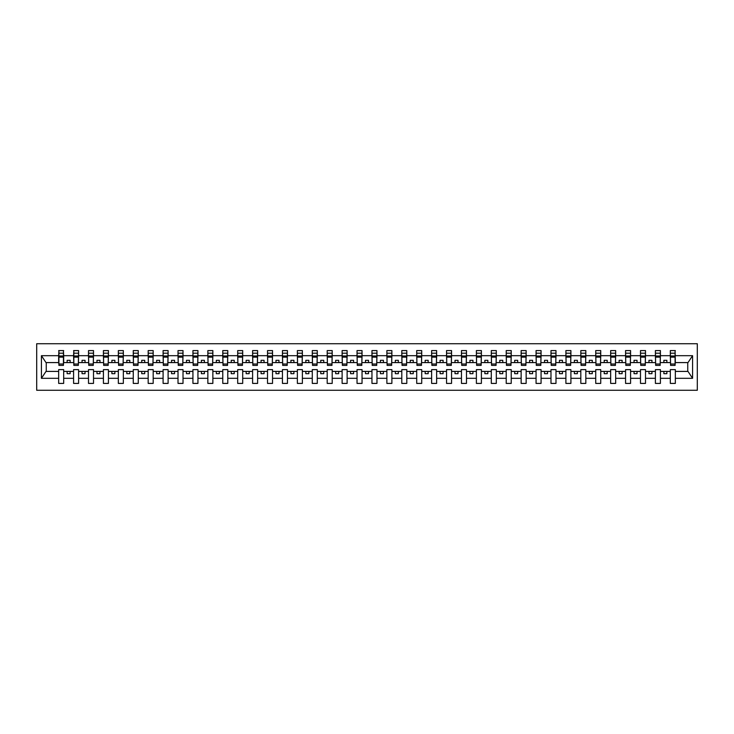 <?xml version="1.0" encoding="UTF-8"?>
<svg xmlns="http://www.w3.org/2000/svg" width="734" height="734" viewBox="0 0 734 734"><rect width="100%" height="100%" fill="white"/><g stroke="black" fill="none" stroke-linecap="round" stroke-linejoin="round"><path stroke-width="1.1" d="M36.7 390.277L697.3 390.277L697.3 343.723L36.7 343.723L36.7 390.277M675.096 364.376L675.344 362.587L687.997 362.587L692.575 355.687L692.575 378.313L675.344 378.313L675.344 369.624L670.326 369.624L670.326 371.413L660.416 371.413L660.416 369.624L655.407 369.624L655.407 371.413L645.498 371.413L645.498 369.624L640.488 369.624L640.488 371.413L630.579 371.413L630.579 369.624L625.57 369.624L625.57 371.413L615.661 371.413L615.661 369.624L610.651 369.624L610.651 371.413L600.742 371.413L600.742 369.624L595.733 369.624L595.733 371.413L585.824 371.413L585.824 369.624L580.814 369.624L580.814 371.413L570.905 371.413L570.905 369.624L565.896 369.624L565.896 371.413L555.987 371.413L555.987 369.624L550.977 369.624L550.977 371.413L541.068 371.413L541.068 369.624L536.059 369.624L536.059 371.413L526.15 371.413L526.15 369.624L521.14 369.624L521.14 371.413L511.231 371.413L511.231 369.624L506.221 369.624L506.221 371.413L496.312 371.413L496.312 369.624L491.303 369.624L491.303 371.413L481.394 371.413L481.394 369.624L476.384 369.624L476.384 371.413L466.475 371.413L466.475 369.624L461.466 369.624L461.466 371.413L451.557 371.413L451.557 369.624L446.547 369.624L446.547 371.413L436.638 371.413L436.638 369.624L431.629 369.624L431.629 371.413L421.72 371.413L421.72 369.624L416.71 369.624L416.71 371.413L406.801 371.413L406.801 369.624L401.792 369.624L401.792 371.413L391.883 371.413L391.883 369.624L386.873 369.624L386.873 371.413L376.964 371.413L376.964 369.624L371.954 369.624L371.954 371.413L362.046 371.413L362.046 369.624L357.036 369.624L357.036 371.413L347.127 371.413L347.127 369.624L342.117 369.624L342.117 371.413L332.208 371.413L332.208 369.624L327.199 369.624L327.199 371.413L317.29 371.413L317.29 369.624L312.28 369.624L312.28 371.413L302.371 371.413L302.371 369.624L297.362 369.624L297.362 371.413L287.453 371.413L287.453 369.624L282.443 369.624L282.443 371.413L272.534 371.413L272.534 369.624L267.525 369.624L267.525 371.413L257.616 371.413L257.616 369.624L252.606 369.624L252.606 371.413L242.697 371.413L242.697 369.624L237.688 369.624L237.688 371.413L227.779 371.413L227.779 369.624L222.769 369.624L222.769 371.413L212.86 371.413L212.86 369.624L207.85 369.624L207.85 371.413L197.941 371.413L197.941 369.624L192.932 369.624L192.932 371.413L183.023 371.413L183.023 369.624L178.013 369.624L178.013 371.413L168.104 371.413L168.104 369.624L163.095 369.624L163.095 371.413L153.186 371.413L153.186 369.624L148.176 369.624L148.176 371.413L138.267 371.413L138.267 369.624L133.258 369.624L133.258 371.413L123.349 371.413L123.349 369.624L118.339 369.624L118.339 371.413L108.43 371.413L108.43 369.624L103.421 369.624L103.421 371.413L93.512 371.413L93.512 369.624L88.502 369.624L88.502 371.413L78.593 371.413L78.593 369.624L73.584 369.624L73.584 371.413L63.675 371.413L63.675 369.624L58.656 369.624L58.656 371.413L46.003 371.413L41.425 378.313L41.425 355.687L46.003 362.587L58.656 362.587L58.656 355.687L41.425 355.687M675.344 378.313L675.344 383.414L670.326 383.414L670.326 371.413M670.326 378.313L660.416 378.313L660.416 383.414L655.407 383.414L655.407 371.413M660.416 378.313L660.416 371.413M655.407 378.313L645.498 378.313L645.498 383.414L640.488 383.414L640.488 371.413M645.498 378.313L645.498 371.413M640.488 378.313L630.579 378.313L630.579 383.414L625.57 383.414L625.57 371.413M630.579 378.313L630.579 371.413M625.57 378.313L615.661 378.313L615.661 383.414L610.651 383.414L610.651 371.413M615.661 378.313L615.661 371.413M610.651 378.313L600.742 378.313L600.742 383.414L595.733 383.414L595.733 371.413M600.742 378.313L600.742 371.413M595.733 378.313L585.824 378.313L585.824 383.414L580.814 383.414L580.814 371.413M585.824 378.313L585.824 371.413M580.814 378.313L570.905 378.313L570.905 383.414L565.896 383.414L565.896 371.413M570.905 378.313L570.905 371.413M565.896 378.313L555.987 378.313L555.987 383.414L550.977 383.414L550.977 371.413M555.987 378.313L555.987 371.413M550.977 378.313L541.068 378.313L541.068 383.414L536.059 383.414L536.059 371.413M541.068 378.313L541.068 371.413M536.059 378.313L526.15 378.313L526.15 383.414L521.14 383.414L521.14 371.413M526.15 378.313L526.15 371.413M521.14 378.313L511.231 378.313L511.231 383.414L506.221 383.414L506.221 371.413M511.231 378.313L511.231 371.413M506.221 378.313L496.312 378.313L496.312 383.414L491.303 383.414L491.303 371.413M496.312 378.313L496.312 371.413M491.303 378.313L481.394 378.313L481.394 383.414L476.384 383.414L476.384 371.413M481.394 378.313L481.394 371.413M476.384 378.313L466.475 378.313L466.475 383.414L461.466 383.414L461.466 371.413M466.475 378.313L466.475 371.413M461.466 378.313L451.557 378.313L451.557 383.414L446.547 383.414L446.547 371.413M451.557 378.313L451.557 371.413M446.547 378.313L436.638 378.313L436.638 383.414L431.629 383.414L431.629 371.413M436.638 378.313L436.638 371.413M431.629 378.313L421.72 378.313L421.72 383.414L416.71 383.414L416.71 371.413M421.72 378.313L421.72 371.413M416.71 378.313L406.801 378.313L406.801 383.414L401.792 383.414L401.792 371.413M406.801 378.313L406.801 371.413M401.792 378.313L391.883 378.313L391.883 383.414L386.873 383.414L386.873 371.413M391.883 378.313L391.883 371.413M386.873 378.313L376.964 378.313L376.964 383.414L371.954 383.414L371.954 371.413M376.964 378.313L376.964 371.413M371.954 378.313L362.046 378.313L362.046 383.414L357.036 383.414L357.036 371.413M362.046 378.313L362.046 371.413M357.036 378.313L347.127 378.313L347.127 383.414L342.117 383.414L342.117 371.413M347.127 378.313L347.127 371.413M342.117 378.313L332.208 378.313L332.208 383.414L327.199 383.414L327.199 371.413M332.208 378.313L332.208 371.413M327.199 378.313L317.29 378.313L317.29 383.414L312.28 383.414L312.28 371.413M317.29 378.313L317.29 371.413M312.28 378.313L302.371 378.313L302.371 383.414L297.362 383.414L297.362 371.413M302.371 378.313L302.371 371.413M297.362 378.313L287.453 378.313L287.453 383.414L282.443 383.414L282.443 371.413M287.453 378.313L287.453 371.413M282.443 378.313L272.534 378.313L272.534 383.414L267.525 383.414L267.525 371.413M272.534 378.313L272.534 371.413M267.525 378.313L257.616 378.313L257.616 383.414L252.606 383.414L252.606 371.413M257.616 378.313L257.616 371.413M252.606 378.313L242.697 378.313L242.697 383.414L237.688 383.414L237.688 371.413M242.697 378.313L242.697 371.413M237.688 378.313L227.779 378.313L227.779 383.414L222.769 383.414L222.769 371.413M227.779 378.313L227.779 371.413M222.769 378.313L212.86 378.313L212.86 383.414L207.85 383.414L207.85 371.413M212.86 378.313L212.86 371.413M207.85 378.313L197.941 378.313L197.941 383.414L192.932 383.414L192.932 371.413M197.941 378.313L197.941 371.413M192.932 378.313L183.023 378.313L183.023 383.414L178.013 383.414L178.013 371.413M183.023 378.313L183.023 371.413M178.013 378.313L168.104 378.313L168.104 383.414L163.095 383.414L163.095 371.413M168.104 378.313L168.104 371.413M163.095 378.313L153.186 378.313L153.186 383.414L148.176 383.414L148.176 371.413M153.186 378.313L153.186 371.413M148.176 378.313L138.267 378.313L138.267 383.414L133.258 383.414L133.258 371.413M138.267 378.313L138.267 371.413M133.258 378.313L123.349 378.313L123.349 383.414L118.339 383.414L118.339 371.413M123.349 378.313L123.349 371.413M118.339 378.313L108.43 378.313L108.43 383.414L103.421 383.414L103.421 371.413M108.43 378.313L108.43 371.413M103.421 378.313L93.512 378.313L93.512 383.414L88.502 383.414L88.502 371.413M93.512 378.313L93.512 371.413M88.502 378.313L78.593 378.313L78.593 383.414L73.584 383.414L73.584 371.413M78.593 378.313L78.593 371.413M670.564 364L675.096 364L675.096 365.385L670.564 365.385L670.326 350.586L670.326 355.687L660.416 355.687L660.178 364.376M670.564 364.376L670.326 355.687M655.645 364L660.178 364L660.178 365.385L655.645 365.385L655.407 350.586L655.407 355.687L645.498 355.687L645.259 364.376M655.645 364.376L655.407 355.687M640.727 364L645.259 364L645.259 365.385L640.727 365.385L640.488 350.586L640.488 355.687L630.579 355.687L630.341 364.376M640.727 364.376L640.488 355.687M625.808 364L630.341 364L630.341 365.385L625.808 365.385L625.57 350.586L625.57 355.687L615.661 355.687L615.422 364.376M625.808 364.376L625.57 355.687M610.89 364L615.422 364L615.422 365.385L610.89 365.385L610.651 350.586L610.651 355.687L600.742 355.687L600.504 364.376M610.89 364.376L610.651 355.687M595.971 364L600.504 364L600.504 365.385L595.971 365.385L595.733 350.586L595.733 355.687L585.824 355.687L585.585 364.376M595.971 364.376L595.733 355.687M581.053 364L585.585 364L585.585 365.385L581.053 365.385L580.814 350.586L580.814 355.687L570.905 355.687L570.667 364.376M581.053 364.376L580.814 355.687M566.134 364L570.667 364L570.667 365.385L566.134 365.385L565.896 350.586L565.896 355.687L555.987 355.687L555.748 364.376M566.134 364.376L565.896 355.687M551.216 364L555.748 364L555.748 365.385L551.216 365.385L550.977 350.586L550.977 355.687L541.068 355.687L540.83 364.376M551.216 364.376L550.977 355.687M536.297 364L540.83 364L540.83 365.385L536.297 365.385L536.059 350.586L536.059 355.687L526.15 355.687L525.911 364.376M536.297 364.376L536.059 355.687M521.379 364L525.911 364L525.911 365.385L521.379 365.385L521.14 350.586L521.14 355.687L511.231 355.687L510.992 364.376M521.379 364.376L521.14 355.687M506.46 364L510.992 364L510.992 365.385L506.46 365.385L506.221 350.586L506.221 355.687L496.312 355.687L496.074 364.376M506.46 364.376L506.221 355.687M491.541 364L496.074 364L496.074 365.385L491.541 365.385L491.303 350.586L491.303 355.687L481.394 355.687L481.155 364.376M491.541 364.376L491.303 355.687M476.623 364L481.155 364L481.155 365.385L476.623 365.385L476.384 350.586L476.384 355.687L466.475 355.687L466.237 364.376M476.623 364.376L476.384 355.687M461.704 364L466.237 364L466.237 365.385L461.704 365.385L461.466 350.586L461.466 355.687L451.557 355.687L451.318 364.376M461.704 364.376L461.466 355.687M446.786 364L451.318 364L451.318 365.385L446.786 365.385L446.547 350.586L446.547 355.687L436.638 355.687L436.4 364.376M446.786 364.376L446.547 355.687M431.867 364L436.4 364L436.4 365.385L431.867 365.385L431.629 350.586L431.629 355.687L421.72 355.687L421.481 364.376M431.867 364.376L431.629 355.687M416.949 364L421.481 364L421.481 365.385L416.949 365.385L416.71 350.586L416.71 355.687L406.801 355.687L406.563 364.376M416.949 364.376L416.71 355.687M402.03 364L406.563 364L406.563 365.385L402.03 365.385L401.792 350.586L401.792 355.687L391.883 355.687L391.644 364.376M402.03 364.376L401.792 355.687M387.112 364L391.644 364L391.644 365.385L387.112 365.385L386.873 350.586L386.873 355.687L376.964 355.687L376.726 364.376M387.112 364.376L386.873 355.687M372.193 364L376.726 364L376.726 365.385L372.193 365.385L371.954 350.586L371.954 355.687L362.046 355.687L361.807 364.376M372.193 364.376L371.954 355.687M357.274 364L361.807 364L361.807 365.385L357.274 365.385L357.036 350.586L357.036 355.687L347.127 355.687L346.888 364.376M357.274 364.376L357.036 355.687M342.356 364L346.888 364L346.888 365.385L342.356 365.385L342.117 350.586L342.117 355.687L332.208 355.687L331.97 364.376M342.356 364.376L342.117 355.687M327.437 364L331.97 364L331.97 365.385L327.437 365.385L327.199 350.586L327.199 355.687L317.29 355.687L317.051 364.376M327.437 364.376L327.199 355.687M312.519 364L317.051 364L317.051 365.385L312.519 365.385L312.28 350.586L312.28 355.687L302.371 355.687L302.133 364.376M312.519 364.376L312.28 355.687M297.6 364L302.133 364L302.133 365.385L297.6 365.385L297.362 350.586L297.362 355.687L287.453 355.687L287.214 364.376M297.6 364.376L297.362 355.687M282.682 364L287.214 364L287.214 365.385L282.682 365.385L282.443 350.586L282.443 355.687L272.534 355.687L272.296 364.376M282.682 364.376L282.443 355.687M267.763 364L272.296 364L272.296 365.385L267.763 365.385L267.525 350.586L267.525 355.687L257.616 355.687L257.377 364.376M267.763 364.376L267.525 355.687M252.845 364L257.377 364L257.377 365.385L252.845 365.385L252.606 350.586L252.606 355.687L242.697 355.687L242.459 364.376M252.845 364.376L252.606 355.687M237.926 364L242.459 364L242.459 365.385L237.926 365.385L237.688 350.586L237.688 355.687L227.779 355.687L227.54 364.376M237.926 364.376L237.688 355.687M223.008 364L227.54 364L227.54 365.385L223.008 365.385L222.769 350.586L222.769 355.687L212.86 355.687L212.621 364.376M223.008 364.376L222.769 355.687M208.089 364L212.621 364L212.621 365.385L208.089 365.385L207.85 350.586L207.85 355.687L197.941 355.687L197.703 364.376M208.089 364.376L207.85 355.687M193.17 364L197.703 364L197.703 365.385L193.17 365.385L192.932 350.586L192.932 355.687L183.023 355.687L182.784 364.376M193.17 364.376L192.932 355.687M178.252 364L182.784 364L182.784 365.385L178.252 365.385L178.013 350.586L178.013 355.687L168.104 355.687L167.866 364.376M178.252 364.376L178.013 355.687M163.333 364L167.866 364L167.866 365.385L163.333 365.385L163.095 350.586L163.095 355.687L153.186 355.687L152.947 364.376M163.333 364.376L163.095 355.687M148.415 364L152.947 364L152.947 365.385L148.415 365.385L148.176 350.586L148.176 355.687L138.267 355.687L138.029 364.376M148.415 364.376L148.176 355.687M133.496 364L138.029 364L138.029 365.385L133.496 365.385L133.258 350.586L133.258 355.687L123.349 355.687L123.11 364.376M133.496 364.376L133.258 355.687M118.578 364L123.11 364L123.11 365.385L118.578 365.385L118.339 350.586L118.339 355.687L108.43 355.687L108.192 364.376M118.578 364.376L118.339 355.687M103.659 364L108.192 364L108.192 365.385L103.659 365.385L103.421 350.586L103.421 355.687L93.512 355.687L93.273 364.376M103.659 364.376L103.421 355.687M88.741 364L93.273 364L93.273 365.385L88.741 365.385L88.502 350.586L88.502 355.687L78.593 355.687L78.355 364.376M88.741 364.376L88.502 355.687M73.822 364L78.355 364L78.355 365.385L73.822 365.385L73.822 350.586L73.584 355.687L63.675 355.687L63.436 350.586L63.436 365.385L58.904 365.385L58.904 357.155L63.436 357.155M73.822 364.376L73.584 355.687M73.584 378.313L63.675 378.313L63.675 383.414L58.656 383.414L58.656 371.413M63.675 378.313L63.675 371.413M58.904 357.155L58.904 350.586L58.656 355.687M58.656 362.587L58.904 364.376M675.344 362.587L675.096 350.586L675.096 364M655.407 350.586L660.416 350.586L660.416 355.687M640.488 350.586L645.498 350.586L645.498 355.687M625.57 350.586L630.579 350.586L630.579 355.687M610.651 350.586L615.661 350.586L615.661 355.687M595.733 350.586L600.742 350.586L600.742 355.687M580.814 350.586L585.824 350.586L585.824 355.687M565.896 350.586L570.905 350.586L570.905 355.687M550.977 350.586L555.987 350.586L555.987 355.687M536.059 350.586L541.068 350.586L541.068 355.687M521.14 350.586L526.15 350.586L526.15 355.687M506.221 350.586L511.231 350.586L511.231 355.687M491.303 350.586L496.312 350.586L496.312 355.687M476.384 350.586L481.394 350.586L481.394 355.687M461.466 350.586L466.475 350.586L466.475 355.687M446.547 350.586L451.557 350.586L451.557 355.687M431.629 350.586L436.638 350.586L436.638 355.687M416.71 350.586L421.72 350.586L421.72 355.687M401.792 350.586L406.801 350.586L406.801 355.687M386.873 350.586L391.883 350.586L391.883 355.687M371.954 350.586L376.964 350.586L376.964 355.687M357.036 350.586L362.046 350.586L362.046 355.687M342.117 350.586L347.127 350.586L347.127 355.687M327.199 350.586L332.208 350.586L332.208 355.687M312.28 350.586L317.29 350.586L317.29 355.687M297.362 350.586L302.371 350.586L302.371 355.687M282.443 350.586L287.453 350.586L287.453 355.687M267.525 350.586L272.534 350.586L272.534 355.687M252.606 350.586L257.616 350.586L257.616 355.687M237.688 350.586L242.697 350.586L242.697 355.687M222.769 350.586L227.779 350.586L227.779 355.687M207.85 350.586L212.86 350.586L212.86 355.687M192.932 350.586L197.941 350.586L197.941 355.687M178.013 350.586L183.023 350.586L183.023 355.687M163.095 350.586L168.104 350.586L168.104 355.687M148.176 350.586L153.186 350.586L153.186 355.687M133.258 350.586L138.267 350.586L138.267 355.687M118.339 350.586L123.349 350.586L123.349 355.687M103.421 350.586L108.43 350.586L108.43 355.687M88.502 350.586L93.512 350.586L93.512 355.687M73.584 350.586L78.593 350.586L78.593 355.687M692.575 355.687L675.344 355.687M58.656 378.313L41.425 378.313M58.656 350.586L63.675 350.586M670.326 350.586L675.344 350.586M670.326 362.587L666.867 362.587L666.867 360.321L663.885 360.321L663.885 362.587L666.867 362.587M663.885 362.587L660.416 362.587M663.885 371.413L663.885 373.679L666.867 373.679L666.867 371.413M655.407 362.587L651.948 362.587L651.948 360.321L648.966 360.321L648.966 362.587L651.948 362.587M648.966 362.587L645.498 362.587M648.966 371.413L648.966 373.679L651.948 373.679L651.948 371.413M640.488 362.587L637.029 362.587L637.029 360.321L634.048 360.321L634.048 362.587L637.029 362.587M634.048 362.587L630.579 362.587M634.048 371.413L634.048 373.679L637.029 373.679L637.029 371.413M625.57 362.587L622.111 362.587L622.111 360.321L619.129 360.321L619.129 362.587L622.111 362.587M619.129 362.587L615.661 362.587M619.129 371.413L619.129 373.679L622.111 373.679L622.111 371.413M610.651 362.587L607.192 362.587L607.192 360.321L604.21 360.321L604.21 362.587L607.192 362.587M604.21 362.587L600.742 362.587M604.21 371.413L604.21 373.679L607.192 373.679L607.192 371.413M595.733 362.587L592.274 362.587L592.274 360.321L589.292 360.321L589.292 362.587L592.274 362.587M589.292 362.587L585.824 362.587M589.292 371.413L589.292 373.679L592.274 373.679L592.274 371.413M580.814 362.587L577.355 362.587L577.355 360.321L574.373 360.321L574.373 362.587L577.355 362.587M574.373 362.587L570.905 362.587M574.373 371.413L574.373 373.679L577.355 373.679L577.355 371.413M565.896 362.587L562.437 362.587L562.437 360.321L559.455 360.321L559.455 362.587L562.437 362.587M559.455 362.587L555.987 362.587M559.455 371.413L559.455 373.679L562.437 373.679L562.437 371.413M550.977 362.587L547.518 362.587L547.518 360.321L544.536 360.321L544.536 362.587L547.518 362.587M544.536 362.587L541.068 362.587M544.536 371.413L544.536 373.679L547.518 373.679L547.518 371.413M536.059 362.587L532.6 362.587L532.6 360.321L529.618 360.321L529.618 362.587L532.6 362.587M529.618 362.587L526.15 362.587M529.618 371.413L529.618 373.679L532.6 373.679L532.6 371.413M521.14 362.587L517.681 362.587L517.681 360.321L514.699 360.321L514.699 362.587L517.681 362.587M514.699 362.587L511.231 362.587M514.699 371.413L514.699 373.679L517.681 373.679L517.681 371.413M506.221 362.587L502.762 362.587L502.762 360.321L499.781 360.321L499.781 362.587L502.762 362.587M499.781 362.587L496.312 362.587M499.781 371.413L499.781 373.679L502.762 373.679L502.762 371.413M491.303 362.587L487.844 362.587L487.844 360.321L484.862 360.321L484.862 362.587L487.844 362.587M484.862 362.587L481.394 362.587M484.862 371.413L484.862 373.679L487.844 373.679L487.844 371.413M476.384 362.587L472.925 362.587L472.925 360.321L469.944 360.321L469.944 362.587L472.925 362.587M469.944 362.587L466.475 362.587M469.944 371.413L469.944 373.679L472.925 373.679L472.925 371.413M461.466 362.587L458.007 362.587L458.007 360.321L455.016 360.321L455.016 362.587L458.007 362.587M455.016 362.587L451.557 362.587M455.016 371.413L455.016 373.679L458.007 373.679L458.007 371.413M446.547 362.587L443.088 362.587L443.088 360.321L440.097 360.321L440.097 362.587L443.088 362.587M440.097 362.587L436.638 362.587M440.097 371.413L440.097 373.679L443.088 373.679L443.088 371.413M431.629 362.587L428.17 362.587L428.17 360.321L425.179 360.321L425.179 362.587L428.17 362.587M425.179 362.587L421.72 362.587M425.179 371.413L425.179 373.679L428.17 373.679L428.17 371.413M416.71 362.587L413.251 362.587L413.251 360.321L410.26 360.321L410.26 362.587L413.251 362.587M410.26 362.587L406.801 362.587M410.26 371.413L410.26 373.679L413.251 373.679L413.251 371.413M401.792 362.587L398.333 362.587L398.333 360.321L395.342 360.321L395.342 362.587L398.333 362.587M395.342 362.587L391.883 362.587M395.342 371.413L395.342 373.679L398.333 373.679L398.333 371.413M386.873 362.587L383.414 362.587L383.414 360.321L380.423 360.321L380.423 362.587L383.414 362.587M380.423 362.587L376.964 362.587M380.423 371.413L380.423 373.679L383.414 373.679L383.414 371.413M371.954 362.587L368.496 362.587L368.496 360.321L365.504 360.321L365.504 362.587L368.496 362.587M365.504 362.587L362.046 362.587M365.504 371.413L365.504 373.679L368.496 373.679L368.496 371.413M357.036 362.587L353.577 362.587L353.577 360.321L350.586 360.321L350.586 362.587L353.577 362.587M350.586 362.587L347.127 362.587M350.586 371.413L350.586 373.679L353.577 373.679L353.577 371.413M342.117 362.587L338.658 362.587L338.658 360.321L335.667 360.321L335.667 362.587L338.658 362.587M335.667 362.587L332.208 362.587M335.667 371.413L335.667 373.679L338.658 373.679L338.658 371.413M327.199 362.587L323.74 362.587L323.74 360.321L320.749 360.321L320.749 362.587L323.74 362.587M320.749 362.587L317.29 362.587M320.749 371.413L320.749 373.679L323.74 373.679L323.74 371.413M312.28 362.587L308.821 362.587L308.821 360.321L305.83 360.321L305.83 362.587L308.821 362.587M305.83 362.587L302.371 362.587M305.83 371.413L305.83 373.679L308.821 373.679L308.821 371.413M297.362 362.587L293.903 362.587L293.903 360.321L290.912 360.321L290.912 362.587L293.903 362.587M290.912 362.587L287.453 362.587M290.912 371.413L290.912 373.679L293.903 373.679L293.903 371.413M282.443 362.587L278.984 362.587L278.984 360.321L275.993 360.321L275.993 362.587L278.984 362.587M275.993 362.587L272.534 362.587M275.993 371.413L275.993 373.679L278.984 373.679L278.984 371.413M267.525 362.587L264.057 362.587L264.057 360.321L261.075 360.321L261.075 362.587L264.057 362.587M261.075 362.587L257.616 362.587M261.075 371.413L261.075 373.679L264.057 373.679L264.057 371.413M252.606 362.587L249.138 362.587L249.138 360.321L246.156 360.321L246.156 362.587L249.138 362.587M246.156 362.587L242.697 362.587M246.156 371.413L246.156 373.679L249.138 373.679L249.138 371.413M237.688 362.587L234.219 362.587L234.219 360.321L231.238 360.321L231.238 362.587L234.219 362.587M231.238 362.587L227.779 362.587M231.238 371.413L231.238 373.679L234.219 373.679L234.219 371.413M222.769 362.587L219.301 362.587L219.301 360.321L216.319 360.321L216.319 362.587L219.301 362.587M216.319 362.587L212.86 362.587M216.319 371.413L216.319 373.679L219.301 373.679L219.301 371.413M207.85 362.587L204.382 362.587L204.382 360.321L201.4 360.321L201.4 362.587L204.382 362.587M201.4 362.587L197.941 362.587M201.4 371.413L201.4 373.679L204.382 373.679L204.382 371.413M192.932 362.587L189.464 362.587L189.464 360.321L186.482 360.321L186.482 362.587L189.464 362.587M186.482 362.587L183.023 362.587M186.482 371.413L186.482 373.679L189.464 373.679L189.464 371.413M178.013 362.587L174.545 362.587L174.545 360.321L171.563 360.321L171.563 362.587L174.545 362.587M171.563 362.587L168.104 362.587M171.563 371.413L171.563 373.679L174.545 373.679L174.545 371.413M163.095 362.587L159.627 362.587L159.627 360.321L156.645 360.321L156.645 362.587L159.627 362.587M156.645 362.587L153.186 362.587M156.645 371.413L156.645 373.679L159.627 373.679L159.627 371.413M148.176 362.587L144.708 362.587L144.708 360.321L141.726 360.321L141.726 362.587L144.708 362.587M141.726 362.587L138.267 362.587M141.726 371.413L141.726 373.679L144.708 373.679L144.708 371.413M133.258 362.587L129.79 362.587L129.79 360.321L126.808 360.321L126.808 362.587L129.79 362.587M126.808 362.587L123.349 362.587M126.808 371.413L126.808 373.679L129.79 373.679L129.79 371.413M118.339 362.587L114.871 362.587L114.871 360.321L111.889 360.321L111.889 362.587L114.871 362.587M111.889 362.587L108.43 362.587M111.889 371.413L111.889 373.679L114.871 373.679L114.871 371.413M103.421 362.587L99.952 362.587L99.952 360.321L96.971 360.321L96.971 362.587L99.952 362.587M96.971 362.587L93.512 362.587M96.971 371.413L96.971 373.679L99.952 373.679L99.952 371.413M88.502 362.587L85.034 362.587L85.034 360.321L82.052 360.321L82.052 362.587L85.034 362.587M82.052 362.587L78.593 362.587M82.052 371.413L82.052 373.679L85.034 373.679L85.034 371.413M73.584 362.587L70.115 362.587L70.115 360.321L67.133 360.321L67.133 362.587L70.115 362.587M67.133 362.587L63.675 362.587L63.675 355.687M67.133 371.413L67.133 373.679L70.115 373.679L70.115 371.413M63.675 362.587L63.436 364.376M692.575 378.313L687.997 371.413L675.344 371.413M46.251 362.587L46.251 371.413M687.749 371.413L687.749 362.587M58.904 355.99L63.436 355.99M78.593 350.586L78.355 364M73.822 357.155L78.355 357.155M73.822 355.99L78.355 355.99M93.512 350.586L93.273 364M88.741 357.155L93.273 357.155M88.741 355.99L93.273 355.99M108.43 350.586L108.192 364M103.659 357.155L108.192 357.155M103.659 355.99L108.192 355.99M123.349 350.586L123.11 364M118.578 357.155L123.11 357.155M118.578 355.99L123.11 355.99M138.267 350.586L138.029 364M133.496 357.155L138.029 357.155M133.496 355.99L138.029 355.99M153.186 350.586L152.947 364M148.415 357.155L152.947 357.155M148.415 355.99L152.947 355.99M168.104 350.586L167.866 364M163.333 357.155L167.866 357.155M163.333 355.99L167.866 355.99M183.023 350.586L182.784 364M178.252 357.155L182.784 357.155M178.252 355.99L182.784 355.99M197.941 350.586L197.703 364M193.17 357.155L197.703 357.155M193.17 355.99L197.703 355.99M212.86 350.586L212.621 364M208.089 357.155L212.621 357.155M208.089 355.99L212.621 355.99M227.779 350.586L227.54 364M223.008 357.155L227.54 357.155M223.008 355.99L227.54 355.99M242.697 350.586L242.459 364M237.926 357.155L242.459 357.155M237.926 355.99L242.459 355.99M257.616 350.586L257.377 364M252.845 357.155L257.377 357.155M252.845 355.99L257.377 355.99M272.534 350.586L272.296 364M267.763 357.155L272.296 357.155M267.763 355.99L272.296 355.99M287.453 350.586L287.214 364M282.682 357.155L287.214 357.155M282.682 355.99L287.214 355.99M302.371 350.586L302.133 364M297.6 357.155L302.133 357.155M297.6 355.99L302.133 355.99M317.29 350.586L317.051 364M312.519 357.155L317.051 357.155M312.519 355.99L317.051 355.99M332.208 350.586L331.97 364M327.437 357.155L331.97 357.155M327.437 355.99L331.97 355.99M347.127 350.586L346.888 364M342.356 357.155L346.888 357.155M342.356 355.99L346.888 355.99M362.046 350.586L361.807 364M357.274 357.155L361.807 357.155M357.274 355.99L361.807 355.99M376.964 350.586L376.726 364M372.193 357.155L376.726 357.155M372.193 355.99L376.726 355.99M391.883 350.586L391.644 364M387.112 357.155L391.644 357.155M387.112 355.99L391.644 355.99M406.801 350.586L406.563 364M402.03 357.155L406.563 357.155M402.03 355.99L406.563 355.99M421.72 350.586L421.481 364M416.949 357.155L421.481 357.155M416.949 355.99L421.481 355.99M436.638 350.586L436.4 364M431.867 357.155L436.4 357.155M431.867 355.99L436.4 355.99M451.557 350.586L451.318 364M446.786 357.155L451.318 357.155M446.786 355.99L451.318 355.99M466.475 350.586L466.237 364M461.704 357.155L466.237 357.155M461.704 355.99L466.237 355.99M481.394 350.586L481.155 364M476.623 357.155L481.155 357.155M476.623 355.99L481.155 355.99M496.312 350.586L496.074 364M491.541 357.155L496.074 357.155M491.541 355.99L496.074 355.99M511.231 350.586L510.992 364M506.46 357.155L510.992 357.155M506.46 355.99L510.992 355.99M526.15 350.586L525.911 364M521.379 357.155L525.911 357.155M521.379 355.99L525.911 355.99M541.068 350.586L540.83 364M536.297 357.155L540.83 357.155M536.297 355.99L540.83 355.99M555.987 350.586L555.748 364M551.216 357.155L555.748 357.155M551.216 355.99L555.748 355.99M570.905 350.586L570.667 364M566.134 357.155L570.667 357.155M566.134 355.99L570.667 355.99M585.824 350.586L585.585 364M581.053 357.155L585.585 357.155M581.053 355.99L585.585 355.99M600.742 350.586L600.504 364M595.971 357.155L600.504 357.155M595.971 355.99L600.504 355.99M615.661 350.586L615.422 364M610.89 357.155L615.422 357.155M610.89 355.99L615.422 355.99M630.579 350.586L630.341 364M625.808 357.155L630.341 357.155M625.808 355.99L630.341 355.99M645.498 350.586L645.259 364M640.727 357.155L645.259 357.155M640.727 355.99L645.259 355.99M660.416 350.586L660.178 364M655.645 357.155L660.178 357.155M655.645 355.99L660.178 355.99M670.564 357.155L675.096 357.155M670.564 355.99L675.096 355.99M58.904 364L63.436 364M58.904 353.201L63.436 353.201M73.822 353.201L78.355 353.201M88.741 353.201L93.273 353.201M103.659 353.201L108.192 353.201M118.578 353.201L123.11 353.201M133.496 353.201L138.029 353.201M148.415 353.201L152.947 353.201M163.333 353.201L167.866 353.201M178.252 353.201L182.784 353.201M193.17 353.201L197.703 353.201M208.089 353.201L212.621 353.201M223.008 353.201L227.54 353.201M237.926 353.201L242.459 353.201M252.845 353.201L257.377 353.201M267.763 353.201L272.296 353.201M282.682 353.201L287.214 353.201M297.6 353.201L302.133 353.201M312.519 353.201L317.051 353.201M327.437 353.201L331.97 353.201M342.356 353.201L346.888 353.201M357.274 353.201L361.807 353.201M372.193 353.201L376.726 353.201M387.112 353.201L391.644 353.201M402.03 353.201L406.563 353.201M416.949 353.201L421.481 353.201M431.867 353.201L436.4 353.201M446.786 353.201L451.318 353.201M461.704 353.201L466.237 353.201M476.623 353.201L481.155 353.201M491.541 353.201L496.074 353.201M506.46 353.201L510.992 353.201M521.379 353.201L525.911 353.201M536.297 353.201L540.83 353.201M551.216 353.201L555.748 353.201M566.134 353.201L570.667 353.201M581.053 353.201L585.585 353.201M595.971 353.201L600.504 353.201M610.89 353.201L615.422 353.201M625.808 353.201L630.341 353.201M640.727 353.201L645.259 353.201M655.645 353.201L660.178 353.201M670.564 353.201L675.096 353.201"/></g></svg>
